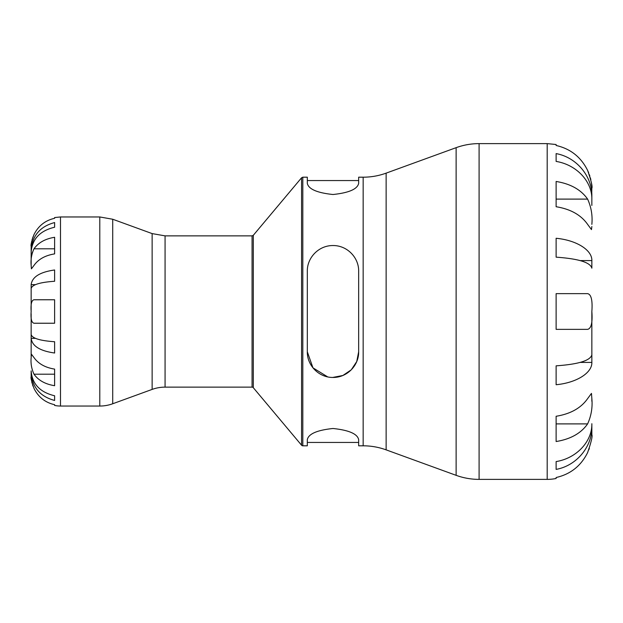 <?xml version="1.0" encoding="UTF-8"?>
<svg xmlns="http://www.w3.org/2000/svg" width="623" height="623" viewBox="0 0 623 623"><rect width="100%" height="100%" fill="white"/><g stroke="black" fill="none" stroke-linecap="round" stroke-linejoin="round"><path stroke-width="0.93" d="M31.15 310.153L31.15 288.488L31.15 310.153M31.15 284.633L31.15 288.488C32.162 284.695 39.989 282.281 54.622 281.261L54.622 269.985C39.989 272.049 32.162 276.931 31.15 284.633L35.472 284.633M31.15 264.464L31.15 252.097L31.15 264.464M54.622 395.776L54.622 400.449L54.622 395.776C39.989 392.264 32.162 383.978 31.15 370.903L31.15 376.697C30.613 377.593 31.563 381.502 34.008 388.433C38.361 397.131 45.23 402.559 54.622 404.709L54.622 405.441A29.336 29.336 0 0 0 60.486 406.04L99.789 406.04A37.816 37.816 0 0 0 112.716 403.759L112.716 219.241L99.789 216.96L99.789 406.04M31.15 356.769L31.15 338.367L31.15 356.769M31.15 338.367C32.162 346.069 39.989 350.951 54.622 353.015L54.622 341.739C39.989 340.719 32.162 338.305 31.15 334.512L31.15 313.719L31.15 338.367L35.472 338.367M33.595 235.471L34.008 234.567C31.555 241.537 30.605 245.446 31.15 246.303L31.15 252.097C32.162 239.022 39.989 230.736 54.622 227.224L54.622 222.551C39.989 226.492 32.162 235.813 31.15 250.501L31.212 250.501M591.85 313.93L591.85 362.422C592.239 372.912 576.47 382.81 556.121 384.726L556.121 365.833C578.401 364.284 590.308 360.616 591.85 354.837L591.85 313.93M591.702 426.856L591.85 426.856C592.239 446.862 576.47 465.739 556.121 469.392L556.121 461.573C576.47 458.318 592.239 441.52 591.85 423.71L591.85 434.722C592.683 436.007 591.266 441.964 587.614 452.586L587.754 452.275M591.85 205.458L591.85 199.29C592.239 181.48 576.47 164.682 556.121 161.427L556.121 153.608C576.47 157.261 592.239 176.138 591.85 196.144L591.85 205.458M591.85 260.578L591.85 268.163C590.308 262.384 578.401 258.716 556.121 257.167L556.121 238.274C576.47 240.19 592.239 250.088 591.85 260.578L580.114 260.578M591.834 187.165L591.702 196.144M327.69 376.899L312.956 367.843L307.318 351.793L307.318 271.207C307.069 257.797 318.548 245.431 332.994 245.54C347.408 245.431 358.91 257.774 358.661 271.207L358.661 351.793L356.738 361.55L351.263 369.828L342.891 375.482L332.666 377.46M302.817 445.811L302.817 177.189L301.571 177.773L301.571 445.227A1.628 1.628 0 0 0 302.817 445.811L307.318 445.811L307.318 439.62C308.549 433.865 317.107 430.158 332.994 428.492C348.864 430.15 357.423 433.865 358.661 439.62L358.661 445.811L363.162 445.811A67.152 67.152 0 0 1 386.135 449.861L386.135 173.139L456.129 147.667L456.129 475.333A67.152 67.152 0 0 0 479.095 479.383L479.095 143.617C471.206 143.625 463.551 144.98 456.129 147.667M358.661 351.793C358.918 365.21 347.393 377.585 332.994 377.46C318.618 377.585 307.061 365.234 307.318 351.793M386.135 173.139C378.714 175.834 371.059 177.181 363.162 177.189L358.661 177.189L358.661 183.38C357.438 189.135 348.88 192.842 332.994 194.508C317.107 192.842 308.549 189.135 307.318 183.38L307.318 177.189L302.817 177.189M307.318 271.207C307.061 257.79 318.587 245.415 332.994 245.54C347.369 245.415 358.918 257.766 358.661 271.207M253.312 235.292L252.066 235.868L252.066 387.132A1.628 1.628 0 0 1 253.312 387.708L253.312 235.292L301.571 177.773M165.072 235.868L152.137 233.594L152.137 389.406A37.816 37.816 0 0 1 165.072 387.132L165.072 235.868L252.066 235.868M54.622 400.449C39.989 396.508 32.162 387.195 31.15 372.499L31.212 372.499M33.058 386.221L32.482 384.609M32.061 383.2L31.734 381.837M31.446 380.326L31.181 377.826M31.166 377.445L31.15 376.697M32.443 252.097L32.271 252.634M31.952 253.826L31.508 256.341M31.446 242.69L31.742 241.117M32.053 239.847L32.365 238.773M32.7 237.745L33.066 236.756M60.486 406.04L60.486 216.96L54.622 217.559L54.622 218.291C45.23 220.441 38.361 225.869 34.008 234.567M31.15 265.398C30.613 259.612 31.563 254.075 34.008 248.803C38.361 242.651 45.23 238.811 54.622 237.293L54.622 253.888C45.23 255.414 38.361 259.246 34.008 265.398L31.415 268.832L31.15 265.398M31.15 311.5C30.613 304.18 31.571 300.263 34.008 299.764L54.622 299.764L54.622 323.236L34.008 323.236C31.555 322.667 30.605 318.758 31.15 311.5M31.15 357.602L31.415 354.168L34.008 357.602C38.361 363.754 45.23 367.586 54.622 369.112L54.622 385.707C45.23 384.189 38.361 380.349 34.008 374.197C31.563 368.909 30.605 363.38 31.15 357.602M34.008 374.197L54.622 374.197L54.622 369.112M54.622 253.888L54.622 248.803L34.008 248.803M556.121 469.392L556.121 461.573M591.85 362.422L580.114 362.422M591.85 226.538L591.468 229.599L587.614 224.366C580.994 214.935 570.497 209.063 556.121 206.735L556.121 181.472C570.497 183.801 580.994 189.672 587.614 199.103C591.258 207.163 592.668 215.581 591.85 224.366M591.85 314.895L591.85 311.5C592.675 322.55 591.266 328.508 587.614 329.365L556.121 329.365L556.121 293.635L587.614 293.635C591.25 294.422 592.66 300.372 591.85 311.5M591.85 401.259L591.85 398.611M589.35 448.365L588.782 449.868M587.614 452.586C580.994 465.926 570.497 474.235 556.121 477.522L556.121 478.48A44.661 44.661 0 0 1 547.189 479.383L547.189 143.617L556.121 144.52L556.121 145.478C570.497 148.765 580.994 157.074 587.614 170.414L587.66 170.515M591.85 398.634C592.668 407.426 591.258 415.853 587.614 423.897C580.994 433.328 570.497 439.199 556.121 441.528L556.121 416.265C570.497 413.937 580.994 408.065 587.614 398.634L591.468 393.401L591.85 398.634M591.85 188.278C592.66 186.884 591.25 180.927 587.614 170.414M587.785 170.788L588.782 173.132M589.35 174.635L589.872 176.184M590.347 177.781L590.845 179.751M591.336 182.235L591.795 186.269M556.121 161.427L556.121 153.608M587.614 199.103L556.121 199.103L556.121 206.735M556.121 416.265L556.121 423.897L587.614 423.897M363.162 177.189L363.162 445.811M307.318 180.553L358.661 180.553M307.318 442.447L358.661 442.447M253.312 387.708L301.571 445.227M165.072 387.132L252.066 387.132M386.135 449.861L456.129 475.333M479.095 479.383L547.189 479.383M479.095 143.617L547.189 143.617M152.137 233.594L112.716 219.241M152.137 389.406L112.716 403.759M60.486 216.96L99.789 216.96"/></g></svg>
